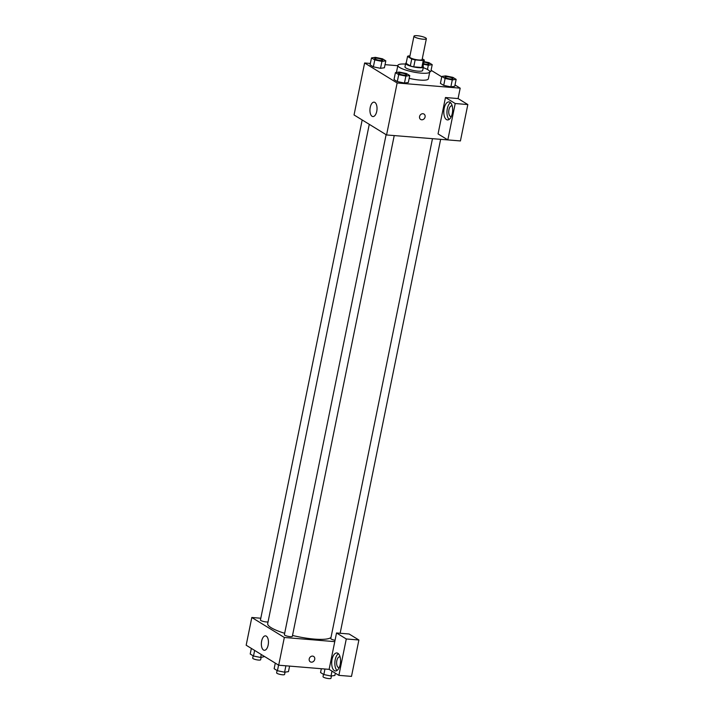 <?xml version="1.0" encoding="UTF-8"?>
<svg xmlns="http://www.w3.org/2000/svg" width="714" height="714" viewBox="0 0 714 714"><rect width="100%" height="100%" fill="white"/><g stroke="black" fill="none" stroke-linecap="round" stroke-linejoin="round"><path stroke-width="1.07" d="M417.315 35.7A6.328 1.321 -168.5 0 1 426.365 38.708A6.328 1.321 -168.5 0 1 419.903 38.743A6.328 1.321 -168.5 0 1 413.959 36.191A6.328 1.321 -168.5 0 1 417.315 35.7M426.365 38.708L422.135 59.503A6.328 1.321 -168.5 0 1 415.673 59.539A6.328 1.321 -168.5 0 1 409.729 56.977L413.959 36.191M424.321 60.047L422.911 66.973A8.595 1.794 -168.5 0 1 421.822 67.509L413.736 66.839A8.595 1.794 -168.5 0 1 410.309 65.938L406.132 63.376L407.542 56.442L411.719 59.003A8.595 1.794 -168.5 0 0 415.146 59.905L423.232 60.574A8.595 1.794 -168.5 0 0 424.321 60.047L422.277 58.789M409.925 56.013L408.64 55.915A8.595 1.794 -168.5 0 0 407.542 56.442M406.23 62.886A9.041 1.883 11.5 0 0 405.668 63.376A9.041 1.883 11.5 0 0 414.147 67.027A9.041 1.883 11.5 0 0 423.384 66.973A9.041 1.883 11.5 0 0 423.054 66.304M423.384 66.973L422.679 70.445A9.041 1.883 -168.5 0 1 413.442 70.49A9.041 1.883 -168.5 0 1 404.963 66.839L405.668 63.376M410.309 65.938L411.719 59.003M421.822 67.509L423.232 60.574M413.736 66.839L415.146 59.905M423.241 67.678A16.27 3.391 -168.5 0 1 429.766 71.882A16.27 3.391 -168.5 0 1 413.138 71.971A16.27 3.391 -168.5 0 1 397.868 65.393A16.27 3.391 -168.5 0 1 405.525 64.073M429.766 71.882L428.355 78.817A16.27 3.391 -168.5 0 1 409.176 78.335M396.448 72.471A16.27 3.391 -168.5 0 1 396.457 72.328L397.868 65.393M370.361 63.457L364.622 62.984L397.145 82.967L460.191 88.161L455.005 84.975M441.752 76.826L431.069 70.267M397.805 65.715L385.033 64.662M430.801 71.587L429.783 71.739L430.801 71.587L432.211 64.662L428.927 62.636L424 61.636M441.823 76.443L440.413 83.377L443.706 85.394L450.864 86.858L454.738 86.305L456.148 79.37L452.863 77.353L445.697 75.889L441.823 76.443L445.117 78.46L452.274 79.923L456.148 79.37M395.422 72.623L394.012 79.549L397.305 81.575L404.463 83.038L408.337 82.485L409.747 75.55L406.462 73.533L399.296 72.069L395.422 72.623L398.715 74.64L405.873 76.103L409.747 75.55M371.494 57.905L370.084 64.84L373.368 66.857L380.526 68.321L384.4 67.768L385.81 60.833L382.526 58.816L375.368 57.352L371.494 57.905L374.779 59.931L381.936 61.395L385.81 60.833M419.564 116.534A3.168 2.686 -58.4 0 1 423.982 114.061A3.168 2.686 -58.4 0 1 424.616 118.167A3.168 2.686 -58.4 0 1 420.662 119.452A3.168 2.686 -58.4 0 1 419.564 116.534M445.465 97.523L455.22 103.521L447.821 139.908L438.066 133.911L445.465 97.523L458.076 98.559L460.191 88.161M364.622 62.984L354.046 114.963L386.569 134.955L397.145 82.967M386.569 134.955L449.633 140.06M420.662 119.452A3.168 2.686 121.6 0 0 424.607 118.167A3.168 2.686 121.6 0 0 423.982 114.061M449.99 102.254A9.041 4.382 94.7 0 1 452.48 112.357A9.041 4.382 94.7 0 1 447.491 119.925A9.041 4.382 94.7 0 1 443.858 110.554A9.041 4.382 94.7 0 1 448.972 101.906A9.041 4.382 94.7 0 1 449.99 102.254M450.498 102.646A9.041 4.382 -85.3 0 0 447.009 110.813A9.041 4.382 -85.3 0 0 449.115 119.452M451.302 116.56A5.426 2.633 94.7 0 1 450.936 116.578A5.426 2.633 94.7 0 1 448.945 109.679A5.426 2.633 94.7 0 1 451.828 105.77A5.426 2.633 94.7 0 1 452.185 105.85M447.821 139.908L460.423 140.944L467.831 104.556L455.22 103.521M458.076 98.559L467.831 104.556M374.895 102.432A7.229 3.508 94.7 0 1 376.885 110.518A7.229 3.508 94.7 0 1 372.887 116.569A7.229 3.508 94.7 0 1 369.986 109.072A7.229 3.508 94.7 0 1 374.074 102.156A7.229 3.508 94.7 0 1 374.895 102.432M331.001 637.415A32.549 6.792 -168.5 0 1 292.517 635.46M284.663 633.3A32.549 6.792 -168.5 0 1 267.696 623.59L369.272 124.325M362.176 119.961L260.44 620.002A4.061 0.848 11.5 0 0 266.251 621.939A4.061 0.848 11.5 0 0 268.045 621.876M335.044 640.262A4.061 0.848 -168.5 0 1 330.778 638.539L432.461 138.739M394.217 135.589L292.338 636.335A4.061 0.848 -168.5 0 1 288.188 636.352A4.061 0.848 -168.5 0 1 284.377 634.71L386.113 134.669M260.806 618.226L251.81 617.485L284.333 637.477L334.768 641.636L336.526 632.97L346.281 638.968L338.882 675.355L329.127 669.357L334.768 641.636M336.526 632.97L349.137 634.005L358.892 640.003L351.493 676.39L338.882 675.355M339.186 667.599A5.426 2.633 94.7 0 1 338.829 667.626A5.426 2.633 94.7 0 1 336.829 660.718A5.426 2.633 94.7 0 1 339.712 656.809A5.426 2.633 94.7 0 1 340.069 656.898M338.382 653.685A9.041 4.382 -85.3 0 0 334.902 661.86A9.041 4.382 -85.3 0 0 336.999 670.491M337.883 653.292A9.041 4.382 94.7 0 1 340.364 663.395A9.041 4.382 94.7 0 1 335.375 670.973A9.041 4.382 94.7 0 1 331.751 661.601A9.041 4.382 94.7 0 1 336.856 652.953A9.041 4.382 94.7 0 1 337.883 653.292M346.281 638.968L358.892 640.003M251.81 617.485L246.169 645.215L278.692 665.207L329.127 669.357M268.152 645.081A7.229 3.508 94.7 0 1 264.305 650.284A7.229 3.508 94.7 0 1 261.404 642.787A7.229 3.508 94.7 0 1 265.492 635.871A7.229 3.508 94.7 0 1 268.152 645.081M278.692 665.207L284.333 637.477M309.216 658.906A3.168 2.686 -58.4 0 1 313.633 656.443A3.168 2.686 -58.4 0 1 314.267 660.539A3.168 2.686 -58.4 0 1 310.313 661.833A3.168 2.686 -58.4 0 1 309.216 658.906M310.313 661.833A3.168 2.686 121.6 0 0 314.258 660.539A3.168 2.686 121.6 0 0 313.633 656.443M251.355 648.401L250.212 654.006L253.497 656.023L260.664 657.487L264.608 656.55M260.664 657.487L261.27 654.497M253.497 656.023L254.639 650.418M261.128 657.424L260.655 659.745A4.061 0.848 -168.5 0 1 256.496 659.763A4.061 0.848 -168.5 0 1 252.685 658.121L253.158 655.809M275.292 663.11L274.149 668.715L277.434 670.741L284.591 672.204L288.465 671.642L289.598 666.1M284.591 672.204L285.895 665.796M277.434 670.741L278.576 665.136M285.056 672.133L284.583 674.453A4.061 0.848 -168.5 0 1 280.432 674.48A4.061 0.848 -168.5 0 1 276.621 672.838L277.094 670.526M321.327 668.715L320.55 672.543L323.835 674.56L330.993 676.024L334.866 675.471L335.33 673.177M330.993 676.024L331.992 671.124M323.835 674.56L324.959 669.018M331.457 675.953L330.984 678.282A4.061 0.848 -168.5 0 1 326.833 678.3A4.061 0.848 -168.5 0 1 323.023 676.658L323.487 674.346M382.633 60.172A4.061 0.848 -168.5 0 1 382.633 60.181A4.061 0.848 -168.5 0 1 378.482 60.208A4.061 0.848 -168.5 0 1 374.671 58.566A4.061 0.848 -168.5 0 1 374.671 58.548A4.061 0.848 -168.5 0 1 376.831 58.218A4.061 0.848 -168.5 0 1 382.642 60.155A4.061 0.848 -168.5 0 1 378.491 60.172A4.061 0.848 -168.5 0 1 374.671 58.539L374.671 58.539M370.084 64.84L373.368 66.857L380.526 68.321L381.936 61.395M380.526 68.321L384.4 67.768M373.368 66.857L374.779 59.931M406.569 74.899L406.578 74.872A4.061 0.848 -168.5 0 1 406.569 74.899A4.061 0.848 -168.5 0 1 402.419 74.916A4.061 0.848 -168.5 0 1 398.599 73.274A4.061 0.848 -168.5 0 1 398.608 73.265L398.608 73.247A4.061 0.848 -168.5 0 1 400.759 72.935A4.061 0.848 -168.5 0 1 406.578 74.872A4.061 0.848 -168.5 0 1 402.419 74.89A4.061 0.848 -168.5 0 1 398.608 73.247M394.012 79.549L397.305 81.575L404.463 83.038L405.873 76.103M404.463 83.038L408.337 82.485M397.305 81.575L398.715 74.64M423.473 64.224L428.338 65.215L432.211 64.662M423.902 62.118A4.061 0.848 -168.5 0 1 429.043 63.974A4.061 0.848 -168.5 0 1 429.034 64.001A4.061 0.848 -168.5 0 1 423.581 63.716M427.463 69.499L428.338 65.215M429.034 64.001L429.043 63.974A4.061 0.848 -168.5 0 1 423.581 63.689M452.971 78.692L452.971 78.719A4.061 0.848 -168.5 0 1 452.971 78.719A4.061 0.848 -168.5 0 1 448.82 78.736A4.061 0.848 -168.5 0 1 445 77.094A4.061 0.848 -168.5 0 1 445.009 77.085A4.061 0.848 -168.5 0 1 447.16 76.755A4.061 0.848 -168.5 0 1 452.971 78.692A4.061 0.848 -168.5 0 1 448.82 78.71A4.061 0.848 -168.5 0 1 445.009 77.067L445 77.094M440.413 83.377L443.706 85.394L450.864 86.858L452.274 79.923M450.864 86.858L454.738 86.305M443.706 85.394L445.117 78.46M340.141 633.264L440.618 139.408"/></g></svg>
